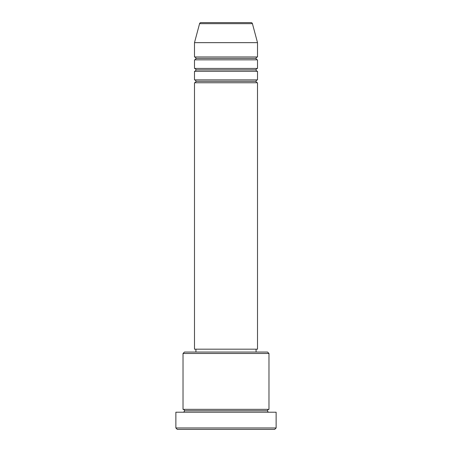 <?xml version="1.0" encoding="UTF-8"?>
<svg xmlns="http://www.w3.org/2000/svg" width="452" height="452" viewBox="0 0 452 452"><rect width="100%" height="100%" fill="white"/><g stroke="black" fill="none" stroke-linecap="round" stroke-linejoin="round"><path stroke-width="0.68" d="M251.041 22.6L200.959 22.6A1.435 1.435 0 0 0 199.575 23.662L252.425 23.662A1.435 1.435 0 0 0 251.041 22.6L200.959 22.6A1.435 1.435 0 0 0 199.575 23.662L194.49 42.652L257.51 42.652L252.425 23.662L199.575 23.662L194.49 42.652L194.49 56.98A1.435 1.435 0 0 1 195.919 58.41A1.435 1.435 0 0 1 194.49 59.845L194.49 68.438A1.435 1.435 0 0 1 195.919 69.868A1.435 1.435 0 0 1 194.49 71.303L194.49 79.897A1.435 1.435 0 0 1 195.919 81.326A1.435 1.435 0 0 1 194.49 82.761L194.49 349.187L257.51 349.187L257.51 82.761A1.435 1.435 0 0 1 256.081 81.326A1.435 1.435 0 0 1 257.504 79.897L257.51 71.303A1.435 1.435 0 0 1 256.081 69.868A1.435 1.435 0 0 1 257.504 68.438L257.51 59.845A1.435 1.435 0 0 1 256.081 58.41A1.435 1.435 0 0 1 257.504 56.98L257.51 42.652L194.49 42.652L194.49 56.98L257.51 56.98A1.435 1.435 0 0 0 256.081 58.41L195.919 58.41A1.435 1.435 0 0 0 194.49 56.98L257.51 56.98L257.51 42.652L252.425 23.662A1.435 1.435 0 0 0 251.041 22.6M268.974 353.481L267.539 352.051L184.461 352.051L183.026 353.481L268.974 353.481L183.026 353.481L183.026 409.348A1.435 1.435 0 0 1 184.461 410.778A1.435 1.435 0 0 1 183.026 412.213A1.435 1.435 0 0 0 184.461 410.778A1.435 1.435 0 0 0 183.026 409.348L268.974 409.348L268.974 353.481L268.974 409.348A1.435 1.435 0 0 0 267.539 410.778A1.435 1.435 0 0 1 268.974 409.348L183.026 409.348L183.026 353.481L184.461 352.051L267.539 352.051L268.974 353.481M175.868 427.965L177.297 429.4L274.703 429.4L276.132 427.965L175.868 427.965L276.132 427.965L276.132 412.213L175.868 412.213L175.868 427.965L175.868 412.213L276.132 412.213L276.132 427.965L274.703 429.4L177.297 429.4L175.868 427.965M268.974 412.213A1.435 1.435 0 0 1 267.539 410.778L184.461 410.778L267.539 410.778A1.435 1.435 0 0 0 268.974 412.213M194.49 79.897L257.51 79.897A1.435 1.435 0 0 0 256.081 81.326L195.919 81.326A1.435 1.435 0 0 0 194.49 79.897L194.49 71.303A1.435 1.435 0 0 0 195.919 69.868A1.435 1.435 0 0 0 194.49 68.438L257.51 68.438A1.435 1.435 0 0 0 256.081 69.868L195.919 69.868L256.081 69.868A1.435 1.435 0 0 0 257.504 71.303L194.49 71.303L257.51 71.303L257.51 79.897L194.49 79.897M257.51 82.761L194.49 82.761A1.435 1.435 0 0 0 195.919 81.326L256.081 81.326A1.435 1.435 0 0 0 257.504 82.761L257.51 349.187L194.49 349.187L194.49 82.761L257.51 82.761M256.081 352.051L256.081 349.187L256.081 352.051M195.919 349.187L195.919 352.051L195.919 349.187M257.51 59.845L194.49 59.845A1.435 1.435 0 0 0 195.919 58.41L256.081 58.41A1.435 1.435 0 0 0 257.51 59.845L257.51 68.438L194.49 68.438L194.49 59.845L257.51 59.845"/></g></svg>
